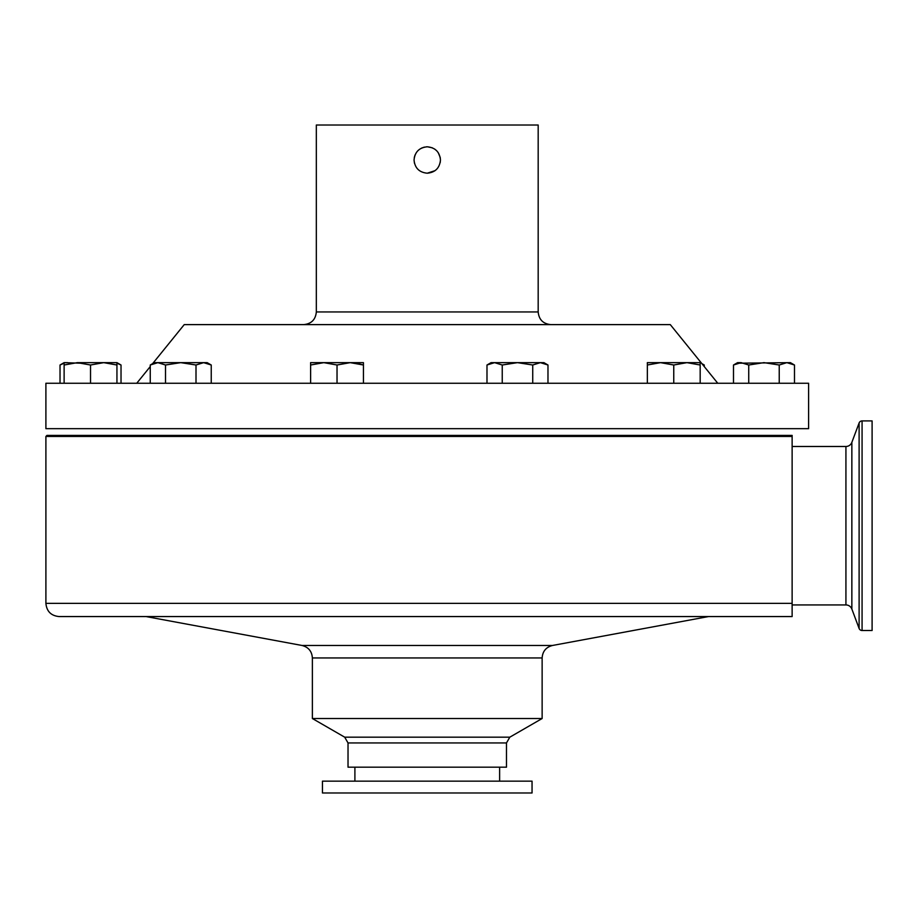 <?xml version="1.0" encoding="UTF-8"?>
<svg xmlns="http://www.w3.org/2000/svg" width="918" height="918" viewBox="0 0 918 918"><rect width="100%" height="100%" fill="white"/><g stroke="black" fill="none" stroke-linecap="round" stroke-linejoin="round"><path stroke-width="1.38" d="M45.9 603.355C46.68 611.377 51.087 615.783 59.108 616.563L792.131 616.563L792.131 436.452L45.9 436.452L45.9 603.355L792.131 603.355L792.131 604.939L845.926 604.939A6.334 6.334 0 0 1 851.858 609.059L859.11 628.451A3.167 3.167 0 0 0 862.071 630.505L872.1 630.505L872.1 420.914L862.071 420.914A3.167 3.167 0 0 0 859.11 422.98L851.858 442.361A6.334 6.334 0 0 1 845.926 446.481L792.131 446.481M542.136 718.519L509.811 737.177L344.698 737.177L312.372 718.519L542.136 718.519L542.136 657.942L312.372 657.942C311.902 651.298 308.448 647.144 302.011 645.469L552.51 645.469L708.489 616.563M506.484 767.184L348.025 767.184L348.025 742.949L506.484 742.949L506.484 767.184M45.9 436.452L46.956 435.396L792.131 435.396L792.131 436.452M532.05 781.149L322.459 781.149L322.459 792.98L532.05 792.98L532.05 781.149M440.204 162.589L440.456 160.007C439.688 151.986 435.281 147.591 427.26 146.8C419.228 147.58 414.833 151.986 414.052 160.007C414.833 168.028 419.239 172.423 427.26 173.204L435.04 170.668M414.052 160.007L414.454 163.243M427.26 173.204C435.27 172.423 439.676 168.028 440.456 160.007L440.204 157.426M538.178 311.948L538.178 125.02L316.331 125.02L316.331 311.948L538.178 311.948C538.923 319.648 543.158 323.87 550.857 324.616M717.761 383.254L670.289 324.616L184.231 324.616L152.629 363.643M427.26 383.254L45.9 383.254L45.9 428.672L808.609 428.672L808.609 383.254L427.26 383.254M440.204 157.403L438.23 152.652M436.578 150.655L434.581 149.014M432.321 147.809L427.467 146.8M427.26 146.8L426.411 146.823M424.38 147.109L421.534 148.108M415.051 154.958L414.282 157.563M704.255 366.569L704.255 365.008L702.098 363.907M737.51 363.207L790.398 362.644L794.483 365.008L786.852 362.644L779.233 365.008L779.233 383.254M733.493 383.254L733.493 365.008L741.113 362.644L748.732 365.008L763.983 362.644L779.233 365.008M733.493 365.008L737.579 362.644L741.113 362.644M748.732 383.254L748.732 365.008M794.483 383.254L794.483 365.008M647.351 362.759L647.351 364.205M700.17 362.759L700.17 364.205M700.17 383.254L700.17 365.008L686.962 362.644L700.17 362.644M647.351 362.644L686.962 362.644L673.755 365.008L673.755 383.254M647.351 383.254L647.351 365.008L660.558 362.644L673.755 365.008M547.977 365.008L540.358 362.644L543.892 362.644L547.977 365.008L547.977 383.254M543.961 363.207L540.358 362.644L532.727 365.008L517.477 362.644L540.358 362.644M486.988 383.254L486.988 365.008L491.073 362.644L517.477 362.644L502.238 365.008L502.238 383.254M486.988 365.008L494.607 362.644L502.238 365.008M532.727 383.254L532.727 365.008M343.481 363.298L350.228 362.644L356.838 363.276M356.93 363.287L363.436 365.008L350.228 362.644L363.436 362.644L363.436 365.008L363.436 362.644M350.228 362.644L337.032 365.008L323.825 362.644L350.228 362.644M310.617 362.644L323.825 362.644L310.617 365.008L310.617 362.644L310.617 383.254M363.436 383.254L363.436 365.008M337.032 383.254L337.032 365.008M203.624 362.644L207.158 362.644L211.243 365.008L203.624 362.644L196.004 365.008L180.754 362.644L203.624 362.644M180.754 362.644L165.504 365.008L157.885 362.644L180.754 362.644M150.254 365.008L154.339 362.644L157.885 362.644L150.254 365.008L150.254 383.254M211.243 383.254L211.243 365.008M196.004 383.254L196.004 365.008M165.504 383.254L165.504 365.008M116.942 383.254L116.942 362.644L116.942 365.008L103.734 362.644L116.942 362.644L121.027 365.008L116.942 363.184L121.027 365.008L121.027 383.254M90.526 365.008L77.319 362.644L103.734 362.644L90.526 365.008L90.526 383.254M77.319 362.644L64.122 365.008L64.122 362.644L84.261 363.333M64.122 383.254L64.122 362.644L67.657 362.644M64.122 363.184L60.026 365.008L60.026 383.254M862.071 630.505L862.071 420.914M859.11 628.451L859.11 422.98M851.858 609.059L851.858 442.361M845.926 604.939L845.926 446.481M344.698 737.177L348.025 742.949M509.811 737.177L506.484 742.949M312.372 718.519L312.372 657.942M542.136 657.942C542.607 651.298 546.061 647.144 552.51 645.469M302.011 645.469L146.019 616.563M354.899 781.149L354.899 767.184M499.621 781.149L499.621 767.184M150.254 366.569L136.748 383.254M316.331 311.948C315.585 319.648 311.363 323.87 303.663 324.616M701.88 363.643L704.255 365.008M64.122 362.644L60.026 365.008"/></g></svg>
